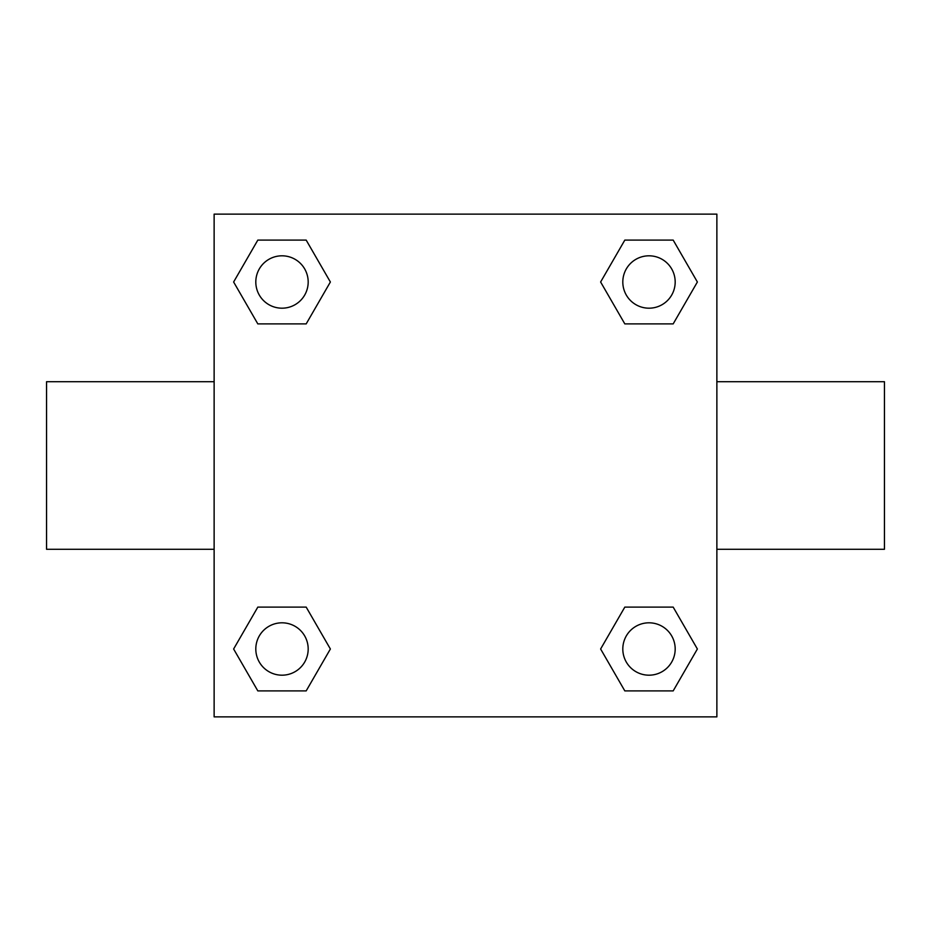 <?xml version="1.0" encoding="UTF-8"?>
<svg xmlns="http://www.w3.org/2000/svg" width="931" height="931" viewBox="0 0 931 931"><rect width="100%" height="100%" fill="white"/><g stroke="black" fill="none" stroke-linecap="round" stroke-linejoin="round"><path stroke-width="1.4" d="M306.183 323.895L257.817 323.895L233.623 282L257.817 240.105L306.183 240.105L330.377 282L306.183 323.895L257.817 323.895L290.146 323.895M290.146 607.105L306.183 607.105L330.377 649L306.183 690.895L257.817 690.895L233.623 649L257.817 607.105L306.183 607.105M640.854 323.895L624.817 323.895L600.623 282L624.817 240.105L673.183 240.105L697.377 282L673.183 323.895L624.817 323.895M624.817 607.105L673.183 607.105L697.377 649L673.183 690.895L624.817 690.895L600.623 649L624.817 607.105L673.183 607.105L640.854 607.105M716.87 549.29L884.45 549.29L884.45 381.71L716.87 381.71M214.13 381.71L46.55 381.71L46.55 549.29L214.13 549.29M214.13 214.13L716.87 214.13L716.87 716.87L214.13 716.87L214.13 214.13M673.183 690.895L624.817 690.895L673.183 690.895M675.184 649A26.184 26.184 0 0 0 635.908 626.319A26.184 26.184 0 0 0 635.908 671.682A26.184 26.184 0 0 0 675.184 649M306.183 690.895L257.817 690.895L306.183 690.895M308.184 649A26.184 26.184 0 0 0 268.908 626.319A26.184 26.184 0 0 0 268.908 671.682A26.184 26.184 0 0 0 308.184 649M624.817 240.105L673.183 240.105L624.817 240.105M675.184 282A26.184 26.184 0 0 0 635.908 259.318A26.184 26.184 0 0 0 635.908 304.681A26.184 26.184 0 0 0 675.184 282M257.817 240.105L306.183 240.105L257.817 240.105M308.184 282A26.184 26.184 0 0 0 268.908 259.318A26.184 26.184 0 0 0 268.908 304.681A26.184 26.184 0 0 0 308.184 282"/></g></svg>
